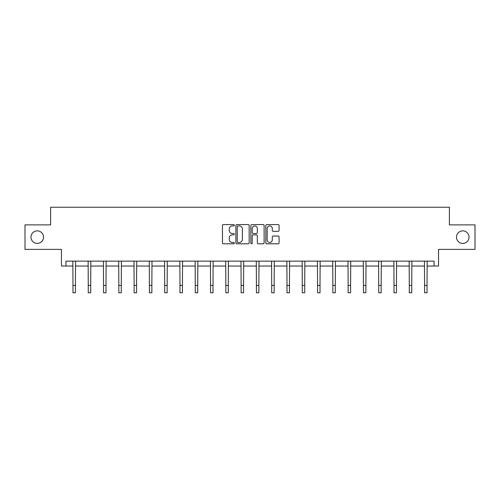 <?xml version="1.0" encoding="UTF-8"?>
<svg xmlns="http://www.w3.org/2000/svg" width="500" height="500" viewBox="0 0 500 500"><rect width="100%" height="100%" fill="white"/><g stroke="black" fill="none" stroke-linecap="round" stroke-linejoin="round"><path stroke-width="0.75" d="M456.481 237.131A6.269 6.269 0 0 0 462.75 243.4A6.269 6.269 0 0 0 469.025 237.131A6.269 6.269 0 0 0 462.75 230.856A6.269 6.269 0 0 0 456.481 237.131M30.975 237.131A6.269 6.269 0 0 0 37.25 243.4A6.269 6.269 0 0 0 43.519 237.131A6.269 6.269 0 0 0 37.25 230.856A6.269 6.269 0 0 0 30.975 237.131M234.319 225.244A0.675 0.675 0 0 0 233.65 224.569L223.425 224.569A0.963 0.963 0 0 0 222.463 225.531L222.463 242.844A0.963 0.963 0 0 0 223.425 243.806L233.65 243.806A0.675 0.675 0 0 0 234.319 243.131A0.675 0.675 0 0 0 233.65 242.463L232.325 242.463A3.075 3.075 0 0 1 229.25 239.381L229.25 237.938A3.075 3.075 0 0 1 232.325 234.862L233.65 234.862A0.675 0.675 0 0 0 234.319 234.188A0.675 0.675 0 0 0 233.65 233.512L232.325 233.512A3.075 3.075 0 0 1 229.25 230.438L229.25 228.994A3.075 3.075 0 0 1 232.325 225.919L233.65 225.919A0.675 0.675 0 0 0 234.319 225.244M65.912 266.038L65.912 261.137L434.087 261.137L434.087 266.038L438.544 266.038L438.544 249.375L475 249.375L475 224.881L449.375 224.881L449.375 207.237L50.625 207.237L50.625 224.881L25 224.881L25 249.375L61.456 249.375L61.456 266.038L72.969 266.038M278.113 231.35A0.963 0.963 0 0 0 279.075 230.387L279.075 225.531A0.963 0.963 0 0 0 278.113 224.569L266.762 224.569A0.963 0.963 0 0 0 265.8 225.531L265.8 242.844A0.963 0.963 0 0 0 266.762 243.806L278.113 243.806A0.963 0.963 0 0 0 279.075 242.844L279.075 236.975A0.963 0.963 0 0 0 278.113 236.019L273.256 236.019A0.963 0.963 0 0 0 272.294 236.975L272.294 239.887A2.575 2.575 0 0 1 269.719 242.463A2.575 2.575 0 0 1 267.144 239.887L267.144 228.487A2.575 2.575 0 0 1 269.719 225.919A2.575 2.575 0 0 1 272.294 228.487L272.294 230.387A0.963 0.963 0 0 0 273.256 231.35L278.113 231.35M249.156 225.531A0.963 0.963 0 0 0 248.194 224.569L236.844 224.569A0.963 0.963 0 0 0 235.881 225.531L235.881 242.844A0.963 0.963 0 0 0 236.844 243.806L248.194 243.806A0.963 0.963 0 0 0 249.156 242.844L249.156 225.531M251.806 224.569L263.156 224.569A0.963 0.963 0 0 1 264.119 225.531L264.119 242.844A0.963 0.963 0 0 1 263.156 243.806L258.294 243.806A0.963 0.963 0 0 1 257.337 242.844L257.337 235.825A0.963 0.963 0 0 0 256.375 234.862L253.15 234.862A0.963 0.963 0 0 0 252.188 235.825L252.188 243.131A0.675 0.675 0 0 1 251.513 243.806A0.675 0.675 0 0 1 250.844 243.131L250.844 225.531A0.963 0.963 0 0 1 251.806 224.569M75.419 266.038L88.256 266.038M90.706 266.038L103.544 266.038M105.994 266.038L118.831 266.038M121.281 266.038L134.119 266.038M136.569 266.038L149.406 266.038M151.856 266.038L164.694 266.038M167.144 266.038L179.981 266.038M182.431 266.038L195.269 266.038M197.719 266.038L210.556 266.038M213.006 266.038L225.844 266.038M228.294 266.038L241.131 266.038M243.581 266.038L256.419 266.038M258.869 266.038L271.706 266.038M274.156 266.038L286.994 266.038M289.444 266.038L302.281 266.038M304.731 266.038L317.569 266.038M320.019 266.038L332.856 266.038M335.306 266.038L348.144 266.038M350.594 266.038L363.431 266.038M365.881 266.038L378.719 266.038M381.169 266.038L394.006 266.038M396.456 266.038L409.294 266.038M411.744 266.038L424.581 266.038M427.031 266.038L434.087 266.038M237.906 225.919A0.675 0.675 0 0 0 237.231 226.588L237.231 241.788A0.675 0.675 0 0 0 237.906 242.463L239.3 242.463A3.075 3.075 0 0 0 242.375 239.381L242.375 228.994A3.075 3.075 0 0 0 239.3 225.919L237.906 225.919M257.337 228.538A2.575 2.575 0 0 0 254.762 225.963A2.575 2.575 0 0 0 252.188 228.538L252.188 232.55A0.963 0.963 0 0 0 253.15 233.512L256.375 233.512A0.963 0.963 0 0 0 257.337 232.55L257.337 228.538M72.844 261.137L72.969 285.413L75.419 285.413L75.544 261.137M72.969 285.413L72.969 292.762L75.419 292.762L75.419 285.413M88.131 261.137L88.256 285.413L90.706 285.413L90.831 261.137M88.256 285.413L88.256 292.762L90.706 292.762L90.706 285.413M103.419 261.137L103.544 285.413L105.994 285.413L106.119 261.137M103.544 285.413L103.544 292.762L105.994 292.762L105.994 285.413M118.706 261.137L118.831 285.413L121.281 285.413L121.406 261.137M118.831 285.413L118.831 292.762L121.281 292.762L121.281 285.413M133.994 261.137L134.119 285.413L136.569 285.413L136.694 261.137M134.119 285.413L134.119 292.762L136.569 292.762L136.569 285.413M149.281 261.137L149.406 285.413L151.856 285.413L151.981 261.137M149.406 285.413L149.406 292.762L151.856 292.762L151.856 285.413M164.569 261.137L164.694 285.413L167.144 285.413L167.269 261.137M164.694 285.413L164.694 292.762L167.144 292.762L167.144 285.413M179.856 261.137L179.981 285.413L182.431 285.413L182.556 261.137M179.981 285.413L179.981 292.762L182.431 292.762L182.431 285.413M195.144 261.137L195.269 285.413L197.719 285.413L197.844 261.137M195.269 285.413L195.269 292.762L197.719 292.762L197.719 285.413M210.431 261.137L210.556 285.413L213.006 285.413L213.131 261.137M210.556 285.413L210.556 292.762L213.006 292.762L213.006 285.413M225.719 261.137L225.844 285.413L228.294 285.413L228.419 261.137M225.844 285.413L225.844 292.762L228.294 292.762L228.294 285.413M241.006 261.137L241.131 285.413L243.581 285.413L243.706 261.137M241.131 285.413L241.131 292.762L243.581 292.762L243.581 285.413M256.294 261.137L256.419 285.413L258.869 285.413L258.994 261.137M256.419 285.413L256.419 292.762L258.869 292.762L258.869 285.413M271.581 261.137L271.706 285.413L274.156 285.413L274.281 261.137M271.706 285.413L271.706 292.762L274.156 292.762L274.156 285.413M286.869 261.137L286.994 285.413L289.444 285.413L289.569 261.137M286.994 285.413L286.994 292.762L289.444 292.762L289.444 285.413M302.156 261.137L302.281 285.413L304.731 285.413L304.856 261.137M302.281 285.413L302.281 292.762L304.731 292.762L304.731 285.413M317.444 261.137L317.569 285.413L320.019 285.413L320.144 261.137M317.569 285.413L317.569 292.762L320.019 292.762L320.019 285.413M332.731 261.137L332.856 285.413L335.306 285.413L335.431 261.137M332.856 285.413L332.856 292.762L335.306 292.762L335.306 285.413M348.019 261.137L348.144 285.413L350.594 285.413L350.719 261.137M348.144 285.413L348.144 292.762L350.594 292.762L350.594 285.413M363.306 261.137L363.431 285.413L365.881 285.413L366.006 261.137M363.431 285.413L363.431 292.762L365.881 292.762L365.881 285.413M378.594 261.137L378.719 285.413L381.169 285.413L381.294 261.137M378.719 285.413L378.719 292.762L381.169 292.762L381.169 285.413M393.881 261.137L394.006 285.413L396.456 285.413L396.581 261.137M394.006 285.413L394.006 292.762L396.456 292.762L396.456 285.413M409.169 261.137L409.294 285.413L411.744 285.413L411.869 261.137M409.294 285.413L409.294 292.762L411.744 292.762L411.744 285.413M424.456 261.137L424.581 285.413L427.031 285.413L427.156 261.137M424.581 285.413L424.581 292.762L427.031 292.762L427.031 285.413"/></g></svg>
